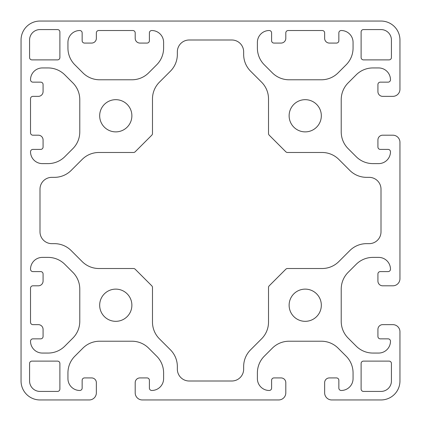 <?xml version="1.0" encoding="UTF-8"?>
<svg xmlns="http://www.w3.org/2000/svg" width="421" height="421" viewBox="0 0 421 421"><rect width="100%" height="100%" fill="white"/><g stroke="black" fill="none" stroke-linecap="round" stroke-linejoin="round"><path stroke-width="0.63" d="M361.113 31.943L361.113 57.519A2.368 2.368 0 0 0 363.481 59.887L389.057 59.887A2.368 2.368 0 0 0 391.425 57.519L391.425 39.995A10.42 10.42 0 0 0 381.005 29.575L363.481 29.575A2.368 2.368 0 0 0 361.113 31.943M89.252 399.95L39.995 399.95A18.945 18.945 0 0 1 21.05 381.005L21.05 39.995A18.945 18.945 0 0 1 39.995 21.05L381.005 21.05A18.945 18.945 0 0 1 399.95 39.995L399.95 89.252A7.104 7.104 0 0 1 392.846 96.356L382.663 96.356A4.736 4.736 0 0 1 377.926 91.62L377.926 84.516A2.368 2.368 0 0 1 380.295 82.148L388.109 82.148A2.368 2.368 0 0 0 390.478 79.779A11.841 11.841 0 0 0 378.637 67.939L372.917 67.939A23.681 23.681 0 0 0 356.171 74.875L348.156 82.89A23.681 23.681 0 0 0 341.22 99.635L341.22 131.915A23.681 23.681 0 0 0 348.156 148.66L356.171 156.675A23.681 23.681 0 0 0 372.917 163.611L378.637 163.611A11.841 11.841 0 0 0 390.478 151.77A2.368 2.368 0 0 0 388.109 149.402L380.295 149.402A2.368 2.368 0 0 1 377.926 147.034L377.926 139.93A4.736 4.736 0 0 1 382.663 135.194L392.846 135.194A7.104 7.104 0 0 1 399.95 142.298L399.95 278.702A7.104 7.104 0 0 1 392.846 285.806L382.663 285.806A4.736 4.736 0 0 1 377.926 281.07L377.926 273.966A2.368 2.368 0 0 1 380.295 271.598L388.109 271.598A2.368 2.368 0 0 0 390.478 269.23A11.841 11.841 0 0 0 378.637 257.389L372.917 257.389A23.681 23.681 0 0 0 356.171 264.325L348.156 272.34A23.681 23.681 0 0 0 341.22 289.085L341.22 321.365A23.681 23.681 0 0 0 348.156 338.11L356.171 346.125A23.681 23.681 0 0 0 372.917 353.061L378.637 353.061A11.841 11.841 0 0 0 390.478 341.22A2.368 2.368 0 0 0 388.109 338.852L380.295 338.852A2.368 2.368 0 0 1 377.926 336.484L377.926 329.38A4.736 4.736 0 0 1 382.663 324.644L392.846 324.644A7.104 7.104 0 0 1 399.95 331.748L399.95 381.005A18.945 18.945 0 0 1 381.005 399.95L331.748 399.95A7.104 7.104 0 0 1 324.644 392.846L324.644 382.663A4.736 4.736 0 0 1 329.38 377.926L336.484 377.926A2.368 2.368 0 0 1 338.852 380.295L338.852 388.109A2.368 2.368 0 0 0 341.22 390.478A11.841 11.841 0 0 0 353.061 378.637L353.061 372.917A23.681 23.681 0 0 0 346.125 356.171L338.11 348.156A23.681 23.681 0 0 0 321.365 341.22L289.085 341.22A23.681 23.681 0 0 0 272.34 348.156L264.325 356.171A23.681 23.681 0 0 0 257.389 372.917L257.389 378.637A11.841 11.841 0 0 0 269.23 390.478A2.368 2.368 0 0 0 271.598 388.109L271.598 380.295A2.368 2.368 0 0 1 273.966 377.926L281.07 377.926A4.736 4.736 0 0 1 285.806 382.663L285.806 392.846A7.104 7.104 0 0 1 278.702 399.95L142.298 399.95A7.104 7.104 0 0 1 135.194 392.846L135.194 382.663A4.736 4.736 0 0 1 139.93 377.926L147.034 377.926A2.368 2.368 0 0 1 149.402 380.295L149.402 388.109A2.368 2.368 0 0 0 151.77 390.478A11.841 11.841 0 0 0 163.611 378.637L163.611 372.917A23.681 23.681 0 0 0 156.675 356.171L148.66 348.156A23.681 23.681 0 0 0 131.915 341.22L99.635 341.22A23.681 23.681 0 0 0 82.89 348.156L74.875 356.171A23.681 23.681 0 0 0 67.939 372.917L67.939 378.637A11.841 11.841 0 0 0 79.779 390.478A2.368 2.368 0 0 0 82.148 388.109L82.148 380.295A2.368 2.368 0 0 1 84.516 377.926L91.62 377.926A4.736 4.736 0 0 1 96.356 382.663L96.356 392.846A7.104 7.104 0 0 1 89.252 399.95M131.878 305.225A16.103 16.103 0 0 1 107.723 319.171A16.103 16.103 0 0 1 107.723 291.279A16.103 16.103 0 0 1 131.878 305.225M321.328 305.225A16.103 16.103 0 0 1 297.173 319.171A16.103 16.103 0 0 1 297.173 291.279A16.103 16.103 0 0 1 321.328 305.225M321.328 115.775A16.103 16.103 0 0 1 297.173 129.721A16.103 16.103 0 0 1 297.173 101.829A16.103 16.103 0 0 1 321.328 115.775M131.878 115.775A16.103 16.103 0 0 1 107.723 129.721A16.103 16.103 0 0 1 107.723 101.829A16.103 16.103 0 0 1 131.878 115.775M389.057 361.113L363.481 361.113A2.368 2.368 0 0 0 361.113 363.481L361.113 389.057A2.368 2.368 0 0 0 363.481 391.425L381.005 391.425A10.42 10.42 0 0 0 391.425 381.005L391.425 363.481A2.368 2.368 0 0 0 389.057 361.113M151.786 135.178L135.178 151.786A2.368 2.368 0 0 1 133.504 152.481L98.924 152.481A23.681 23.681 0 0 0 82.179 159.417L71.186 170.41A23.681 23.681 0 0 1 54.441 177.346L51.836 177.346A11.841 11.841 0 0 0 39.995 189.187L39.995 231.813A11.841 11.841 0 0 0 51.836 243.654L54.441 243.654A23.681 23.681 0 0 1 71.186 250.59L82.179 261.583A23.681 23.681 0 0 0 98.924 268.519L133.504 268.519A2.368 2.368 0 0 1 135.178 269.214L151.786 285.822A2.368 2.368 0 0 1 152.481 287.496L152.481 322.076A23.681 23.681 0 0 0 159.417 338.821L170.41 349.814A23.681 23.681 0 0 1 177.346 366.559L177.346 369.164A11.841 11.841 0 0 0 189.187 381.005L231.813 381.005A11.841 11.841 0 0 0 243.654 369.164L243.654 366.559A23.681 23.681 0 0 1 250.59 349.814L261.583 338.821A23.681 23.681 0 0 0 268.519 322.076L268.519 287.496A2.368 2.368 0 0 1 269.214 285.822L285.822 269.214A2.368 2.368 0 0 1 287.496 268.519L322.076 268.519A23.681 23.681 0 0 0 338.821 261.583L349.814 250.59A23.681 23.681 0 0 1 366.559 243.654L369.164 243.654A11.841 11.841 0 0 0 381.005 231.813L381.005 189.187A11.841 11.841 0 0 0 369.164 177.346L366.559 177.346A23.681 23.681 0 0 1 349.814 170.41L338.821 159.417A23.681 23.681 0 0 0 322.076 152.481L287.496 152.481A2.368 2.368 0 0 1 285.822 151.786L269.214 135.178A2.368 2.368 0 0 1 268.519 133.504L268.519 98.924A23.681 23.681 0 0 0 261.583 82.179L250.59 71.186A23.681 23.681 0 0 1 243.654 54.441L243.654 51.836A11.841 11.841 0 0 0 231.813 39.995L189.187 39.995A11.841 11.841 0 0 0 177.346 51.836L177.346 54.441A23.681 23.681 0 0 1 170.41 71.186L159.417 82.179A23.681 23.681 0 0 0 152.481 98.924L152.481 133.504A2.368 2.368 0 0 1 151.786 135.178M74.875 64.829L82.89 72.844A23.681 23.681 0 0 0 99.635 79.779L131.915 79.779A23.681 23.681 0 0 0 148.66 72.844L156.675 64.829A23.681 23.681 0 0 0 163.611 48.083L163.611 42.363A11.841 11.841 0 0 0 151.77 30.523A2.368 2.368 0 0 0 149.402 32.891L149.402 40.705A2.368 2.368 0 0 1 147.034 43.074L139.93 43.074A4.736 4.736 0 0 1 135.194 38.337L135.194 32.891A2.368 2.368 0 0 0 132.826 30.523L98.724 30.523A2.368 2.368 0 0 0 96.356 32.891L96.356 38.337A4.736 4.736 0 0 1 91.62 43.074L84.516 43.074A2.368 2.368 0 0 1 82.148 40.705L82.148 32.891A2.368 2.368 0 0 0 79.779 30.523A11.841 11.841 0 0 0 67.939 42.363L67.939 48.083A23.681 23.681 0 0 0 74.875 64.829M72.844 338.11L64.829 346.125A23.681 23.681 0 0 1 48.083 353.061L42.363 353.061A11.841 11.841 0 0 1 30.523 341.22A2.368 2.368 0 0 1 32.891 338.852L40.705 338.852A2.368 2.368 0 0 0 43.074 336.484L43.074 329.38A4.736 4.736 0 0 0 38.337 324.644L32.891 324.644A2.368 2.368 0 0 1 30.523 322.275L30.523 288.175A2.368 2.368 0 0 1 32.891 285.806L38.337 285.806A4.736 4.736 0 0 0 43.074 281.07L43.074 273.966A2.368 2.368 0 0 0 40.705 271.598L32.891 271.598A2.368 2.368 0 0 1 30.523 269.23A11.841 11.841 0 0 1 42.363 257.389L48.083 257.389A23.681 23.681 0 0 1 64.829 264.325L72.844 272.34A23.681 23.681 0 0 1 79.779 289.085L79.779 321.365A23.681 23.681 0 0 1 72.844 338.11M42.363 163.611L48.083 163.611A23.681 23.681 0 0 0 64.829 156.675L72.844 148.66A23.681 23.681 0 0 0 79.779 131.915L79.779 99.635A23.681 23.681 0 0 0 72.844 82.89L64.829 74.875A23.681 23.681 0 0 0 48.083 67.939L42.363 67.939A11.841 11.841 0 0 0 30.523 79.779A2.368 2.368 0 0 0 32.891 82.148L40.705 82.148A2.368 2.368 0 0 1 43.074 84.516L43.074 91.62A4.736 4.736 0 0 1 38.337 96.356L32.891 96.356A2.368 2.368 0 0 0 30.523 98.724L30.523 132.826A2.368 2.368 0 0 0 32.891 135.194L38.337 135.194A4.736 4.736 0 0 1 43.074 139.93L43.074 147.034A2.368 2.368 0 0 1 40.705 149.402L32.891 149.402A2.368 2.368 0 0 0 30.523 151.77A11.841 11.841 0 0 0 42.363 163.611M264.325 64.829L272.34 72.844A23.681 23.681 0 0 0 289.085 79.779L321.365 79.779A23.681 23.681 0 0 0 338.11 72.844L346.125 64.829A23.681 23.681 0 0 0 353.061 48.083L353.061 42.363A11.841 11.841 0 0 0 341.22 30.523A2.368 2.368 0 0 0 338.852 32.891L338.852 40.705A2.368 2.368 0 0 1 336.484 43.074L329.38 43.074A4.736 4.736 0 0 1 324.644 38.337L324.644 32.891A2.368 2.368 0 0 0 322.275 30.523L288.175 30.523A2.368 2.368 0 0 0 285.806 32.891L285.806 38.337A4.736 4.736 0 0 1 281.07 43.074L273.966 43.074A2.368 2.368 0 0 1 271.598 40.705L271.598 32.891A2.368 2.368 0 0 0 269.23 30.523A11.841 11.841 0 0 0 257.389 42.363L257.389 48.083A23.681 23.681 0 0 0 264.325 64.829M59.887 31.943L59.887 57.519A2.368 2.368 0 0 1 57.519 59.887L31.943 59.887A2.368 2.368 0 0 1 29.575 57.519L29.575 39.995A10.42 10.42 0 0 1 39.995 29.575L57.519 29.575A2.368 2.368 0 0 1 59.887 31.943M59.887 389.057L59.887 363.481A2.368 2.368 0 0 0 57.519 361.113L31.943 361.113A2.368 2.368 0 0 0 29.575 363.481L29.575 381.005A10.42 10.42 0 0 0 39.995 391.425L57.519 391.425A2.368 2.368 0 0 0 59.887 389.057"/></g></svg>
